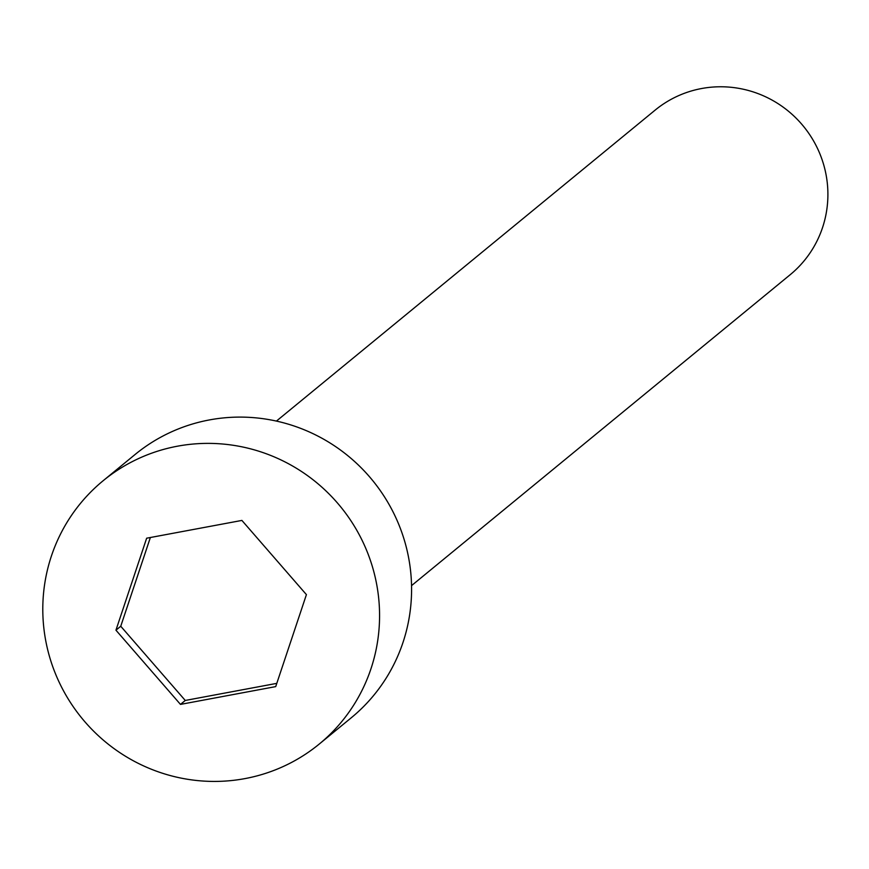 <?xml version="1.0" encoding="UTF-8"?>
<svg xmlns="http://www.w3.org/2000/svg" width="869" height="869" viewBox="0 0 869 869"><rect width="100%" height="100%" fill="white"/><g stroke="black" fill="none" stroke-linecap="round" stroke-linejoin="round"><path stroke-width="1.3" d="M177.374 446.21A170.324 167.076 -129.4 0 0 103.096 480.774A170.324 167.076 -129.4 0 0 82.066 718.435A170.324 167.076 -129.4 0 0 319.271 744.038A170.324 167.076 -129.4 0 0 362.84 541.843A170.324 167.076 -129.4 0 0 177.374 446.21M306.42 594.624L275.712 686.608L180.47 704.401L115.946 630.188L146.655 538.204L241.897 520.422L306.42 594.624M319.271 744.038L351.282 717.761A170.324 167.076 -129.4 0 0 394.852 515.567A170.324 167.076 -129.4 0 0 209.375 419.933A170.324 167.076 -129.4 0 0 135.097 454.487L103.096 480.774M276.798 683.36L185.271 700.457L180.47 704.401M185.271 700.457L120.748 626.245L115.946 630.188M276.429 421.085L655.107 110.146A106.453 104.421 50.6 0 1 701.533 88.54A106.453 104.421 50.6 0 1 817.447 148.317A106.453 104.421 50.6 0 1 790.225 274.68L411.537 585.63M120.748 626.245L150.37 537.509"/></g></svg>
